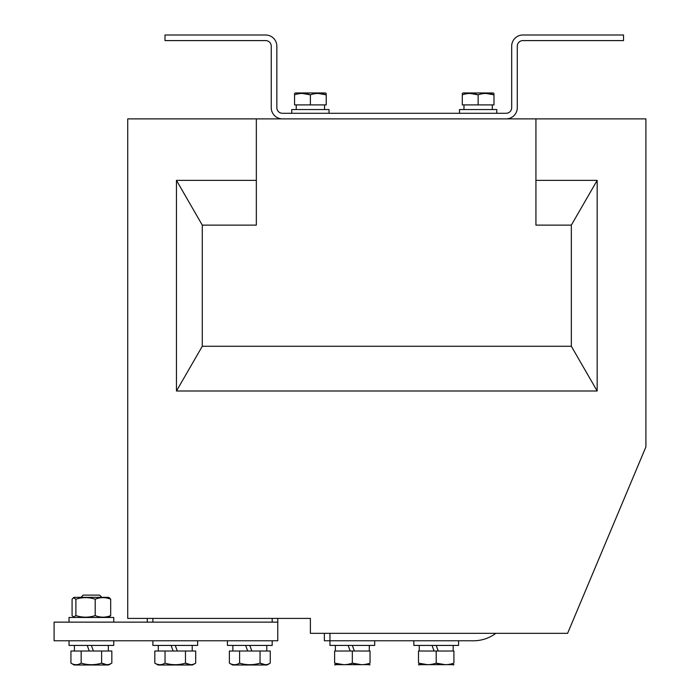 <?xml version="1.0" encoding="UTF-8"?>
<svg xmlns="http://www.w3.org/2000/svg" width="700" height="700" viewBox="0 0 700 700"><rect width="100%" height="100%" fill="white"/><g stroke="black" fill="none" stroke-linecap="round" stroke-linejoin="round"><path stroke-width="1.05" d="M535.929 118.878L506.1 118.878A11.182 11.182 0 0 0 517.282 107.695L517.282 46.183A5.591 5.591 0 0 1 522.874 40.591L623.525 40.591L623.525 35L522.874 35A11.182 11.182 0 0 0 511.691 46.183L511.691 107.695A5.591 5.591 0 0 1 506.1 113.286L282.433 113.286A5.591 5.591 0 0 1 276.841 107.695L276.841 46.183A11.182 11.182 0 0 0 265.659 35L165.008 35L165.008 40.591L265.659 40.591A5.591 5.591 0 0 1 271.25 46.183L271.25 107.695A11.182 11.182 0 0 0 282.433 118.878L127.732 118.878L127.732 618.406L310.389 618.406L310.389 633.316L567.613 633.316L645.899 446.924L645.899 118.878L535.929 118.878L535.929 225.12L571.34 225.12L571.34 346.273L597.17 391.002L597.17 180.381L571.34 225.12M256.34 180.381L176.461 180.381L176.461 391.002L202.282 346.273L571.34 346.273M202.282 346.273L202.282 225.12L256.34 225.12L256.34 118.878M535.929 180.381L597.17 180.381M176.461 391.002L597.17 391.002M202.282 225.12L176.461 180.381M171.097 645.426L173.127 651.017M177.293 651.017L175.263 645.426L152.889 645.426L152.889 640.771L152.889 645.426M197.627 645.426L197.627 640.771L197.627 645.426L175.263 645.426M192.474 665L158.043 665L154.814 663.136L154.814 651.017L195.702 651.017L195.702 663.136L192.474 665L195.702 663.136C192.29 665.21 188.877 665.21 185.482 663.136L185.482 651.017M190.785 664.711L185.482 663.136C178.649 665.21 171.832 665.21 165.034 663.136L165.034 651.017M158.043 665L154.814 663.136C158.209 665.21 161.621 665.21 165.034 663.136M272.186 640.771L272.186 645.426L227.447 645.426L227.447 640.771L227.447 645.426M245.648 645.426L247.686 651.017M251.851 651.017L249.812 645.426M267.033 665L232.601 665L229.373 663.136L229.373 651.017L270.261 651.017L270.261 663.136L267.033 665L270.261 663.136C266.849 665.21 263.436 665.21 260.041 663.136L260.041 651.017M260.041 663.136L265.344 664.711L260.041 663.136C253.199 665.21 246.391 665.21 239.593 663.136L239.593 651.017M229.373 663.136C232.767 665.21 236.18 665.21 239.593 663.136M334.626 664.659L370.037 664.65M352.328 663.136L361.515 664.711L352.328 663.136C358.216 665.21 364.123 665.21 370.037 663.136C370.037 665.21 370.037 665.21 370.037 663.136L370.037 651.017L334.626 651.017L334.626 663.136C340.506 665.21 346.412 665.21 352.328 663.136L352.328 651.017M334.626 663.136C334.626 665.21 334.626 665.21 334.626 663.136L343.805 664.711L334.626 663.136M348.162 645.426L350.201 651.017M354.366 651.017L352.328 645.426L329.963 645.426L329.963 640.771L473.48 640.771A37.275 37.275 0 0 0 495.854 633.316M374.692 640.771L374.692 645.426L352.328 645.426M458.57 640.771L458.57 645.426L413.84 645.426L413.84 640.771M432.04 645.426L434.079 651.017M438.244 651.017L436.205 645.426M418.495 664.659L453.915 664.65M436.205 663.136L445.392 664.711L436.205 663.136C442.094 665.21 448 665.21 453.915 663.136C453.915 665.21 453.915 665.21 453.915 663.136L453.915 651.017L418.495 651.017L418.495 663.136C424.384 665.21 430.29 665.21 436.205 663.136L436.205 651.017M418.495 663.136C418.495 665.21 418.495 665.21 418.495 663.136L427.683 664.711L418.495 663.136M113.75 622.134L113.75 617.47L69.02 617.47L69.02 622.134L69.02 617.47M108.605 617.47L110.688 615.606C105.534 617.68 100.371 617.68 95.2 615.606C88.777 617.68 82.346 617.68 75.897 615.606L73.36 617.006L72.082 615.606L72.082 599.2L73.36 597.809L75.897 599.2L75.897 615.606M75.897 599.2C82.311 597.126 88.743 597.126 95.2 599.2C100.345 597.126 105.507 597.126 110.688 599.2L108.605 597.336L74.165 597.336L73.36 597.809M95.2 599.2L95.2 615.606M109.41 597.809L110.688 599.2L110.688 615.606L109.41 617.006M282.433 118.878L506.1 118.878M326.235 94.832C326.235 92.969 326.235 92.969 326.235 94.832L318.019 93.415L326.235 94.832C320.967 92.969 315.683 92.969 310.389 94.832L310.389 104.895L326.235 104.895L326.235 94.351M310.389 94.832L302.172 93.415L310.389 94.832C305.121 92.969 299.845 92.969 294.551 94.832L294.551 104.895L310.389 104.895M291.751 113.286L291.751 109.559L329.035 109.559L329.035 113.286M459.506 113.286L459.506 109.559L496.781 109.559L496.781 113.286M326.235 93.476L325.456 92.969L295.33 92.969L294.551 93.476M294.551 94.832C294.551 92.969 294.551 92.969 294.551 94.832L294.551 94.351M478.144 94.832L469.927 93.415L478.144 94.832L478.144 104.895L493.99 104.895L493.99 94.832C488.722 92.969 483.438 92.969 478.144 94.832C472.876 92.969 467.591 92.969 462.298 94.832L462.298 104.895L478.144 104.895M493.99 93.476L493.211 92.969L463.076 92.969L462.298 93.476M485.765 93.415L493.99 94.832C493.99 92.969 493.99 92.969 493.99 94.832L493.99 94.351M462.298 94.832C462.298 92.969 462.298 92.969 462.298 94.832L462.298 94.351M329.963 633.316L329.963 640.771L324.371 640.771L324.371 633.316M277.777 618.406L277.777 622.134L54.101 622.134L54.101 640.771L277.777 640.771L277.777 622.134M272.186 618.406L272.186 622.134L152.889 622.134L152.889 618.406M147.298 622.134L147.298 618.406L147.298 622.134M188.002 664.291L185.482 663.136M113.75 640.771L113.75 645.426L69.02 645.426L69.02 640.771L69.02 645.426M87.22 645.426L89.25 651.017M93.415 651.017L91.385 645.426M99.584 595.105L101.824 597.336L99.584 595.105L83.186 595.105L80.946 597.336M74.165 665L70.936 663.136L70.936 651.017L111.834 651.017L111.834 663.136L108.605 665L74.165 665L70.936 663.136C74.34 665.21 77.744 665.21 81.156 663.136L81.156 651.017M81.156 663.136C87.955 665.21 94.771 665.21 101.605 663.136L106.916 664.711L101.605 663.136L101.605 651.017M101.605 663.136C105.009 665.21 108.413 665.21 111.834 663.136M192.22 651.017L192.22 645.426M158.296 651.017L158.296 645.426M266.779 651.017L266.779 645.426M232.855 651.017L232.855 645.426M369.294 651.017L369.294 645.426M335.37 651.017L335.37 645.426M453.171 651.017L453.171 645.426M419.248 651.017L419.248 645.426M74.165 617.47L73.36 617.006M296.223 104.895L296.223 109.559M324.555 104.895L324.555 109.559M463.977 104.895L463.977 109.559M492.31 104.895L492.31 109.559M369.547 665L370.037 664.72M335.108 665L334.626 664.72M453.425 665L453.915 664.72M418.985 665L418.495 664.72M108.343 651.017L108.343 645.426M74.419 651.017L74.419 645.426"/></g></svg>
